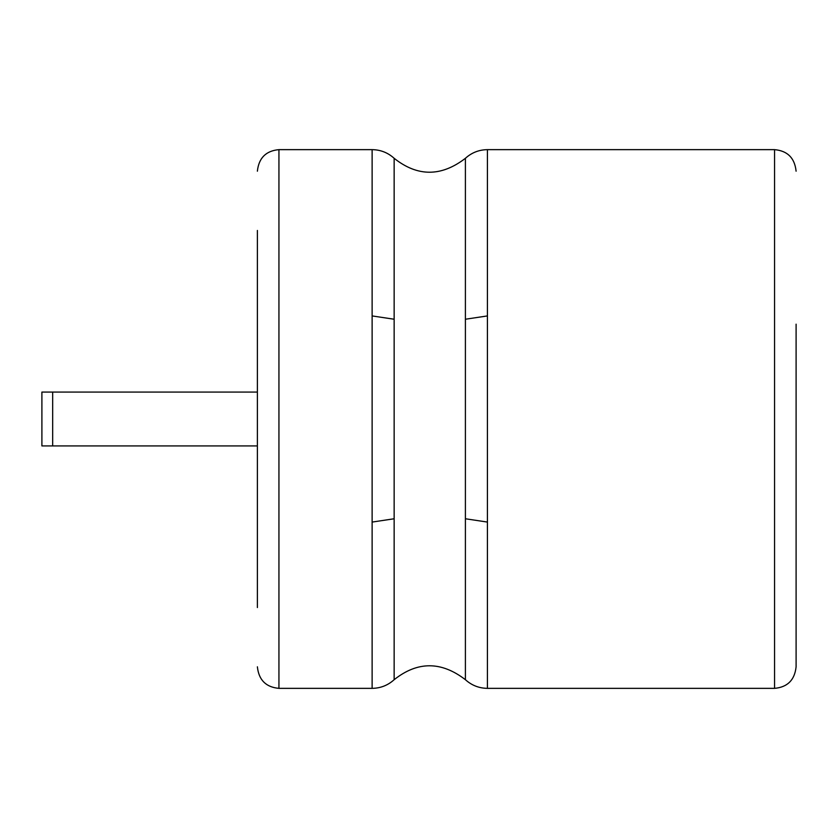 <?xml version="1.0" encoding="UTF-8"?>
<svg xmlns="http://www.w3.org/2000/svg" width="838" height="838" viewBox="0 0 838 838"><rect width="100%" height="100%" fill="white"/><g stroke="black" fill="none" stroke-linecap="round" stroke-linejoin="round"><path stroke-width="1.26" d="M52.679 445.931L41.9 445.931L41.9 392.069L52.679 392.069L52.679 445.931L257.381 445.931L257.381 491.152M257.381 346.848L257.381 392.069L52.679 392.069M257.381 607.55L257.381 230.45M796.1 324.17L796.1 666.807L796.1 324.17M257.381 666.807C258.785 680.016 265.971 687.202 278.939 688.354L278.939 149.646C265.971 150.798 258.785 157.984 257.381 171.193M278.939 688.354L372.124 688.354L372.124 149.646L278.939 149.646M372.124 315.926L394.143 319.236L394.143 158.298C387.9 152.652 380.557 149.761 372.124 149.646M372.124 688.354C380.557 688.239 387.9 685.348 394.143 679.702L394.143 319.236M372.124 522.074L394.143 518.764M394.153 679.702C417.513 661.14 441.259 661.14 465.404 679.702L465.404 158.298C441.259 176.86 417.513 176.86 394.153 158.298M465.404 319.236L487.423 315.926L487.423 149.646C478.99 149.761 471.647 152.652 465.404 158.298M465.404 679.702C471.647 685.348 478.99 688.239 487.423 688.354L487.423 315.926M465.404 518.764L487.423 522.074M487.423 688.354L774.553 688.354L774.553 149.646C787.521 150.798 794.707 157.984 796.1 171.193M487.423 149.646L774.553 149.646M774.553 688.354C787.521 687.202 794.707 680.016 796.1 666.807"/></g></svg>

